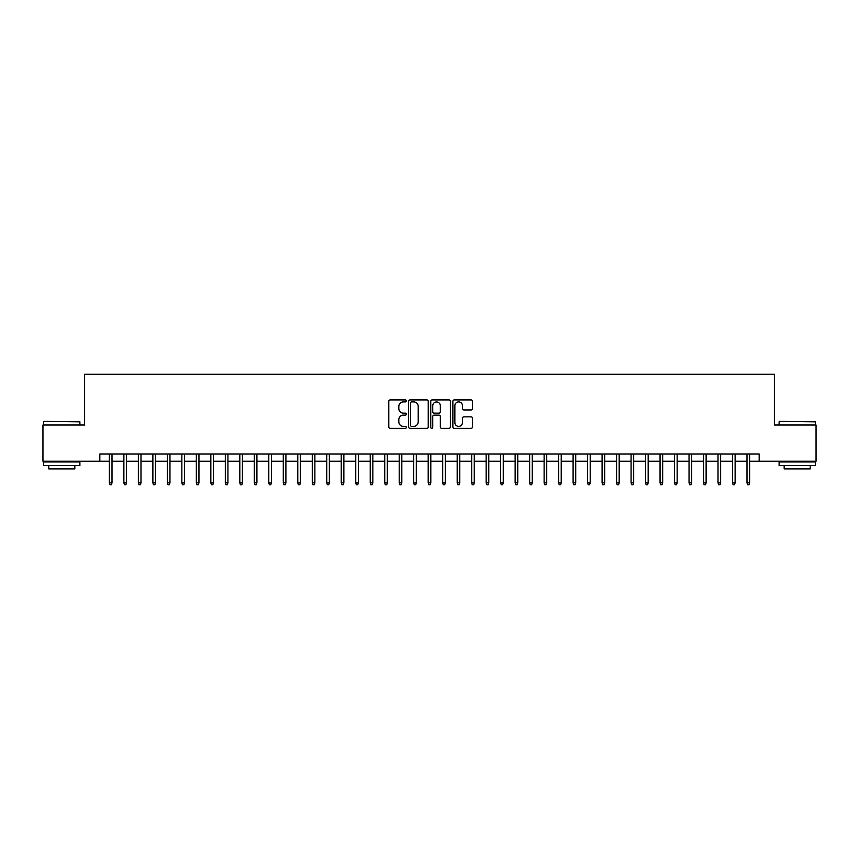 <?xml version="1.0" encoding="UTF-8"?>
<svg xmlns="http://www.w3.org/2000/svg" width="859" height="859" viewBox="0 0 859 859"><rect width="100%" height="100%" fill="white"/><g stroke="black" fill="none" stroke-linecap="round" stroke-linejoin="round"><path stroke-width="1.29" d="M406.318 400.906A0.999 0.999 0 0 0 405.319 399.918L390.211 399.918A1.417 1.417 0 0 0 388.783 401.336L388.783 426.944A1.417 1.417 0 0 0 390.211 428.362L405.319 428.362A0.999 0.999 0 0 0 406.318 427.363A0.999 0.999 0 0 0 405.319 426.375L403.365 426.375A4.553 4.553 0 0 1 398.812 421.823L398.812 419.686A4.553 4.553 0 0 1 403.365 415.133L405.319 415.133A0.999 0.999 0 0 0 406.318 414.135A0.999 0.999 0 0 0 405.319 413.147L403.365 413.147A4.553 4.553 0 0 1 398.812 408.594L398.812 406.457A4.553 4.553 0 0 1 403.365 401.905L405.319 401.905A0.999 0.999 0 0 0 406.318 400.906M471.065 409.947A1.417 1.417 0 0 0 472.493 408.519L472.493 401.336A1.417 1.417 0 0 0 471.065 399.918L454.282 399.918A1.417 1.417 0 0 0 452.865 401.336L452.865 426.944A1.417 1.417 0 0 0 454.282 428.362L471.065 428.362A1.417 1.417 0 0 0 472.493 426.944L472.493 418.269A1.417 1.417 0 0 0 471.065 416.84L463.881 416.84A1.417 1.417 0 0 0 462.464 418.269L462.464 422.564A3.801 3.801 0 0 1 458.663 426.375A3.801 3.801 0 0 1 454.851 422.564L454.851 405.716A3.801 3.801 0 0 1 458.663 401.905A3.801 3.801 0 0 1 462.464 405.716L462.464 408.519A1.417 1.417 0 0 0 463.881 409.947L471.065 409.947M99.827 461.24L42.95 461.24L42.95 425.012L84.611 425.012L84.611 374.288L774.389 374.288L774.389 425.012L816.05 425.012L816.05 461.24L759.173 461.24L759.173 453.992L99.827 453.992L99.827 461.24L109.394 461.24M428.254 401.336A1.417 1.417 0 0 0 426.837 399.918L410.044 399.918A1.417 1.417 0 0 0 408.626 401.336L408.626 426.944A1.417 1.417 0 0 0 410.044 428.362L426.837 428.362A1.417 1.417 0 0 0 428.254 426.944L428.254 401.336M432.163 399.918L448.956 399.918A1.417 1.417 0 0 1 450.374 401.336L450.374 426.944A1.417 1.417 0 0 1 448.956 428.362L441.773 428.362A1.417 1.417 0 0 1 440.345 426.944L440.345 416.561A1.417 1.417 0 0 0 438.928 415.133L434.16 415.133A1.417 1.417 0 0 0 432.732 416.561L432.732 427.363A0.999 0.999 0 0 1 431.744 428.362A0.999 0.999 0 0 1 430.746 427.363L430.746 401.336A1.417 1.417 0 0 1 432.163 399.918M112.003 461.24L123.879 461.24M126.488 461.24L138.374 461.24M140.983 461.24L152.87 461.24M155.468 461.24L167.355 461.24M169.964 461.24L181.85 461.24M184.46 461.24L196.335 461.24M198.944 461.24L210.831 461.24M213.44 461.24L225.316 461.24M227.925 461.24L239.811 461.24M242.421 461.24L254.307 461.24M256.916 461.24L268.792 461.24M271.401 461.24L283.287 461.24M285.897 461.24L297.772 461.24M300.382 461.24L312.268 461.24M314.877 461.24L326.753 461.24M329.362 461.24L341.248 461.24M343.858 461.24L355.744 461.24M358.353 461.24L370.229 461.24M372.838 461.24L384.725 461.24M387.334 461.24L399.21 461.24M401.819 461.24L413.705 461.24M416.314 461.24L428.201 461.24M430.799 461.24L442.686 461.24M445.295 461.24L457.181 461.24M459.79 461.24L471.666 461.24M474.275 461.24L486.162 461.24M488.771 461.24L500.647 461.24M503.256 461.24L515.142 461.24M517.752 461.24L529.638 461.24M532.247 461.24L544.123 461.24M546.732 461.24L558.618 461.24M561.228 461.24L573.103 461.24M575.713 461.24L587.599 461.24M590.208 461.24L602.084 461.24M604.693 461.24L616.579 461.24M619.189 461.24L631.075 461.24M633.684 461.24L645.56 461.24M648.169 461.24L660.056 461.24M662.665 461.24L674.54 461.24M677.15 461.24L689.036 461.24M691.645 461.24L703.532 461.24M706.13 461.24L718.017 461.24M720.626 461.24L732.512 461.24M735.121 461.24L746.997 461.24M749.606 461.24L759.173 461.24M411.611 401.905A0.999 0.999 0 0 0 410.613 402.903L410.613 425.377A0.999 0.999 0 0 0 411.611 426.375L413.673 426.375A4.553 4.553 0 0 0 418.226 421.823L418.226 406.457A4.553 4.553 0 0 0 413.673 401.905L411.611 401.905M440.345 405.781A3.801 3.801 0 0 0 436.544 401.98A3.801 3.801 0 0 0 432.732 405.781L432.732 411.719A1.417 1.417 0 0 0 434.16 413.147L438.928 413.147A1.417 1.417 0 0 0 440.345 411.719L440.345 405.781M109.394 482.822L109.973 484.712L111.423 484.712L112.003 482.822L109.394 482.822L109.394 453.992M112.003 482.822L112.003 453.992M44.11 421.382L79.898 421.823L44.11 421.382M61.784 465.578L43.669 465.578L43.669 461.959L79.898 461.959L79.898 465.578L61.784 465.578M74.83 465.578L74.83 468.917L48.748 468.917L48.748 465.578M779.532 421.382L815.331 421.823L779.532 421.382M797.216 465.578L779.102 465.578L779.102 461.959L815.331 461.959L815.331 465.578L797.216 465.578M810.252 465.578L810.252 468.917L784.17 468.917L784.17 465.578M123.879 482.822L124.458 484.712L125.908 484.712L126.488 482.822L123.879 482.822L123.879 453.992M126.488 482.822L126.488 453.992M138.374 482.822L138.954 484.712L140.404 484.712L140.983 482.822L138.374 482.822L138.374 453.992M140.983 482.822L140.983 453.992M152.87 482.822L153.45 484.712L154.888 484.712L155.468 482.822L152.87 482.822L152.87 453.992M155.468 482.822L155.468 453.992M167.355 482.822L167.935 484.712L169.384 484.712L169.964 482.822L167.355 482.822L167.355 453.992M169.964 482.822L169.964 453.992M181.85 482.822L182.43 484.712L183.88 484.712L184.46 482.822L181.85 482.822L181.85 453.992M184.46 482.822L184.46 453.992M196.335 482.822L196.915 484.712L198.365 484.712L198.944 482.822L196.335 482.822L196.335 453.992M198.944 482.822L198.944 453.992M210.831 482.822L211.411 484.712L212.86 484.712L213.44 482.822L210.831 482.822L210.831 453.992M213.44 482.822L213.44 453.992M225.316 482.822L225.896 484.712L227.345 484.712L227.925 482.822L225.316 482.822L225.316 453.992M227.925 482.822L227.925 453.992M239.811 482.822L240.391 484.712L241.841 484.712L242.421 482.822L239.811 482.822L239.811 453.992M242.421 482.822L242.421 453.992M254.307 482.822L254.887 484.712L256.336 484.712L256.916 482.822L254.307 482.822L254.307 453.992M256.916 482.822L256.916 453.992M268.792 482.822L269.372 484.712L270.821 484.712L271.401 482.822L268.792 482.822L268.792 453.992M271.401 482.822L271.401 453.992M283.287 482.822L283.867 484.712L285.317 484.712L285.897 482.822L283.287 482.822L283.287 453.992M285.897 482.822L285.897 453.992M297.772 482.822L298.352 484.712L299.802 484.712L300.382 482.822L297.772 482.822L297.772 453.992M300.382 482.822L300.382 453.992M312.268 482.822L312.848 484.712L314.297 484.712L314.877 482.822L312.268 482.822L312.268 453.992M314.877 482.822L314.877 453.992M326.753 482.822L327.333 484.712L328.782 484.712L329.362 482.822L326.753 482.822L326.753 453.992M329.362 482.822L329.362 453.992M341.248 482.822L341.828 484.712L343.278 484.712L343.858 482.822L341.248 482.822L341.248 453.992M343.858 482.822L343.858 453.992M355.744 482.822L356.324 484.712L357.773 484.712L358.353 482.822L355.744 482.822L355.744 453.992M358.353 482.822L358.353 453.992M370.229 482.822L370.809 484.712L372.258 484.712L372.838 482.822L370.229 482.822L370.229 453.992M372.838 482.822L372.838 453.992M384.725 482.822L385.304 484.712L386.754 484.712L387.334 482.822L384.725 482.822L384.725 453.992M387.334 482.822L387.334 453.992M399.21 482.822L399.789 484.712L401.239 484.712L401.819 482.822L399.21 482.822L399.21 453.992M401.819 482.822L401.819 453.992M413.705 482.822L414.285 484.712L415.735 484.712L416.314 482.822L413.705 482.822L413.705 453.992M416.314 482.822L416.314 453.992M428.201 482.822L428.781 484.712L430.219 484.712L430.799 482.822L428.201 482.822L428.201 453.992M430.799 482.822L430.799 453.992M442.686 482.822L443.265 484.712L444.715 484.712L445.295 482.822L442.686 482.822L442.686 453.992M445.295 482.822L445.295 453.992M457.181 482.822L457.761 484.712L459.211 484.712L459.79 482.822L457.181 482.822L457.181 453.992M459.79 482.822L459.79 453.992M471.666 482.822L472.246 484.712L473.696 484.712L474.275 482.822L471.666 482.822L471.666 453.992M474.275 482.822L474.275 453.992M486.162 482.822L486.742 484.712L488.191 484.712L488.771 482.822L486.162 482.822L486.162 453.992M488.771 482.822L488.771 453.992M500.647 482.822L501.226 484.712L502.676 484.712L503.256 482.822L500.647 482.822L500.647 453.992M503.256 482.822L503.256 453.992M515.142 482.822L515.722 484.712L517.172 484.712L517.752 482.822L515.142 482.822L515.142 453.992M517.752 482.822L517.752 453.992M529.638 482.822L530.218 484.712L531.667 484.712L532.247 482.822L529.638 482.822L529.638 453.992M532.247 482.822L532.247 453.992M544.123 482.822L544.703 484.712L546.152 484.712L546.732 482.822L544.123 482.822L544.123 453.992M546.732 482.822L546.732 453.992M558.618 482.822L559.198 484.712L560.648 484.712L561.228 482.822L558.618 482.822L558.618 453.992M561.228 482.822L561.228 453.992M573.103 482.822L573.683 484.712L575.133 484.712L575.713 482.822L573.103 482.822L573.103 453.992M575.713 482.822L575.713 453.992M587.599 482.822L588.179 484.712L589.628 484.712L590.208 482.822L587.599 482.822L587.599 453.992M590.208 482.822L590.208 453.992M602.084 482.822L602.664 484.712L604.113 484.712L604.693 482.822L602.084 482.822L602.084 453.992M604.693 482.822L604.693 453.992M616.579 482.822L617.159 484.712L618.609 484.712L619.189 482.822L616.579 482.822L616.579 453.992M619.189 482.822L619.189 453.992M631.075 482.822L631.655 484.712L633.104 484.712L633.684 482.822L631.075 482.822L631.075 453.992M633.684 482.822L633.684 453.992M645.56 482.822L646.14 484.712L647.589 484.712L648.169 482.822L645.56 482.822L645.56 453.992M648.169 482.822L648.169 453.992M660.056 482.822L660.635 484.712L662.085 484.712L662.665 482.822L660.056 482.822L660.056 453.992M662.665 482.822L662.665 453.992M674.54 482.822L675.12 484.712L676.57 484.712L677.15 482.822L674.54 482.822L674.54 453.992M677.15 482.822L677.15 453.992M689.036 482.822L689.616 484.712L691.066 484.712L691.645 482.822L689.036 482.822L689.036 453.992M691.645 482.822L691.645 453.992M703.532 482.822L704.112 484.712L705.55 484.712L706.13 482.822L703.532 482.822L703.532 453.992M706.13 482.822L706.13 453.992M718.017 482.822L718.596 484.712L720.046 484.712L720.626 482.822L718.017 482.822L718.017 453.992M720.626 482.822L720.626 453.992M732.512 482.822L733.092 484.712L734.542 484.712L735.121 482.822L732.512 482.822L732.512 453.992M735.121 482.822L735.121 453.992M746.997 482.822L747.577 484.712L749.027 484.712L749.606 482.822L746.997 482.822L746.997 453.992M749.606 482.822L749.606 453.992M43.669 425.012L43.669 421.823M51.937 461.959L51.937 461.24M71.641 461.959L71.641 461.24M79.898 425.012L79.898 421.823M779.102 425.012L779.102 421.823M787.359 461.959L787.359 461.24M807.063 461.959L807.063 461.24M815.331 425.012L815.331 421.823"/></g></svg>
